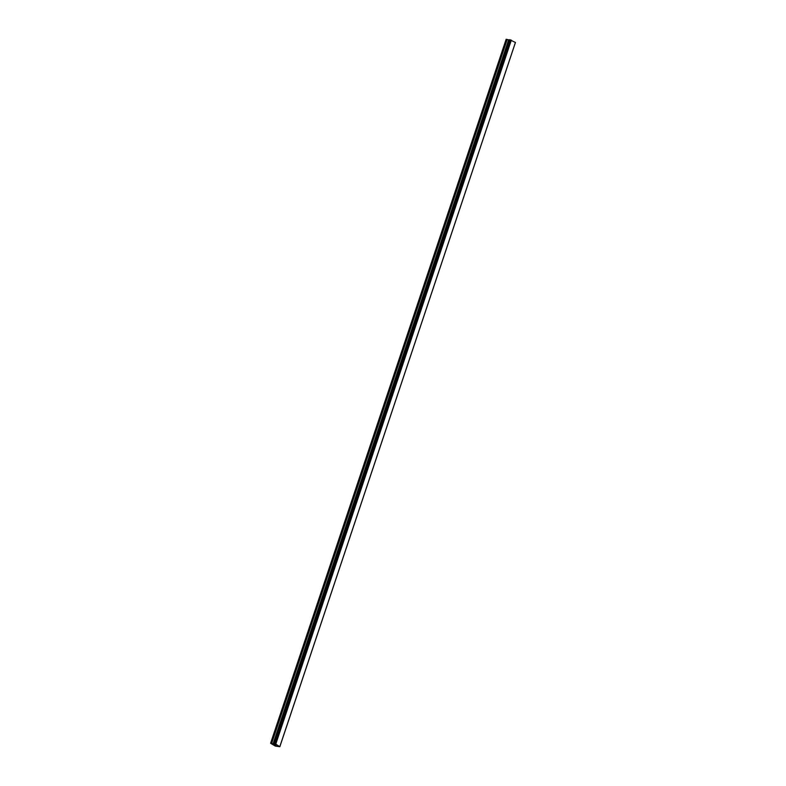 <?xml version="1.0" encoding="UTF-8"?>
<svg xmlns="http://www.w3.org/2000/svg" width="786" height="786" viewBox="0 0 786 786"><rect width="100%" height="100%" fill="white"/><g stroke="black" fill="none" stroke-linecap="round" stroke-linejoin="round"><path stroke-width="1.18" d="M509.603 40.037L506.145 39.3L270.59 743.301L275.768 744.136L279.845 746.69L275.365 746.101L270.59 743.301M279.875 746.464L515.429 42.473L509.711 39.713L274.157 743.713L509.711 39.713M515.37 42.66L279.826 746.661M279.845 746.69L515.38 42.67M274.265 744.597L275.719 744.99M275.346 745.207L276.171 745.295M274.638 743.762L510.193 39.762L274.648 743.762M511.165 40.086L275.611 744.087M511.264 40.115L275.709 744.116M511.322 40.145L275.768 744.136M506.999 39.398L271.445 743.399M507.196 39.447L271.642 743.438M508.621 39.909L273.066 743.91M508.817 39.958L273.263 743.949M509.554 40.037L274 744.037M509.75 39.703L274.196 743.703M510.094 39.742L274.54 743.743M510.281 39.801L274.727 743.802"/></g></svg>
